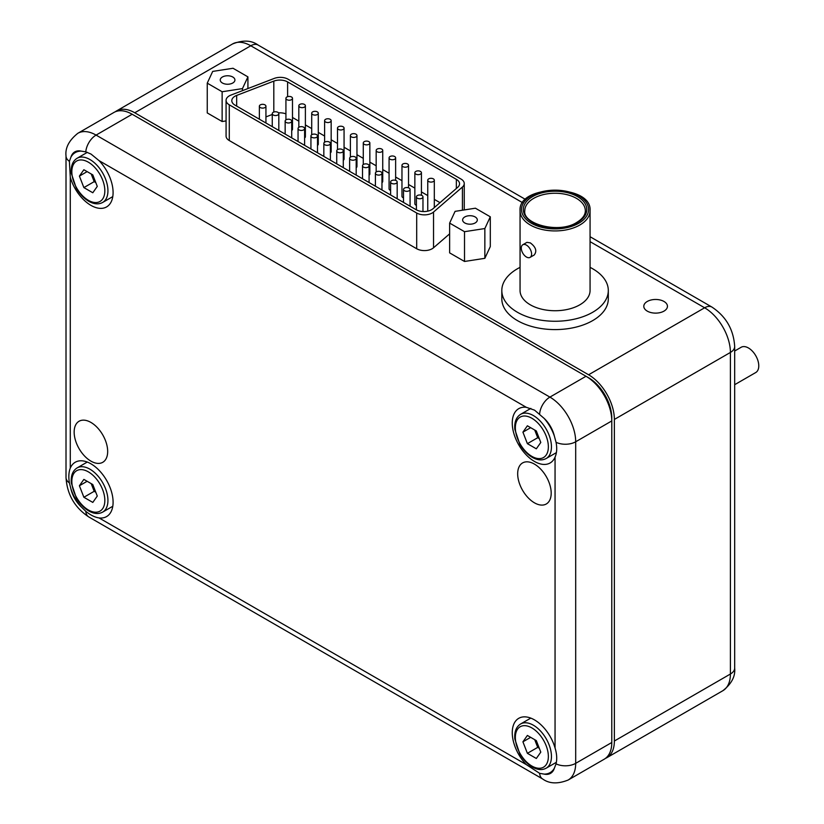 <?xml version="1.0" encoding="UTF-8"?>
<svg xmlns="http://www.w3.org/2000/svg" width="824" height="824" viewBox="0 0 824 824"><rect width="100%" height="100%" fill="white"/><g stroke="black" fill="none" stroke-linecap="round" stroke-linejoin="round"><path stroke-width="1.24" d="M70.957 157.065A31.363 18.107 60 0 1 75.231 152.595A31.363 18.107 60 0 1 81.246 151.132A21.877 12.628 -120 0 0 70.957 157.065L69.391 161.329A14.585 8.425 180 0 1 66.013 155.932L66.013 477.508C67.084 494.421 74.665 507.563 88.776 516.936L542.614 778.958C549.289 783.789 557.796 784.149 568.138 780.04L604.239 759.192A36.462 21.053 -120 0 0 611.789 742.496L611.789 417.953A32.816 18.952 -120 0 0 588.583 377.752L586.049 376.29M605.486 758.368A36.462 21.053 -120 0 0 606.814 757.709A36.462 21.053 -120 0 0 614.364 741.013L614.364 419.437A36.462 21.053 -120 0 0 588.583 374.776L134.755 112.764A36.462 21.053 -120 0 0 116.524 110.952A36.462 21.053 -120 0 0 115.278 111.776M520.057 290.522A35.01 20.209 0 0 0 555.057 310.73A35.01 20.209 0 0 0 590.066 290.522L590.066 210.717A35.01 20.209 180 0 1 579.818 225.014A35.01 20.209 180 0 1 541.667 229.391A35.01 20.209 180 0 1 520.057 210.717L520.057 290.522M530.09 257.376L534.22 254.987C537.176 251.104 535.868 247.066 530.306 242.874L526.927 242.359L522.797 244.749A7.292 4.213 60 0 1 526.443 245.109A7.292 4.213 60 0 1 531.202 251.536A7.292 4.213 60 0 1 530.09 257.376A7.292 4.213 60 0 1 524.466 255.43A7.292 4.213 60 0 1 521.283 248.086A7.292 4.213 60 0 1 522.797 244.749M520.057 267.357A53.241 30.735 0 0 0 517.41 268.779A53.241 30.735 0 0 0 501.816 290.522L501.816 298.854A53.241 30.735 0 0 0 555.057 329.59A53.241 30.735 0 0 0 608.308 298.854L608.308 290.522A53.241 30.735 0 0 0 590.066 267.357M647.262 301.471A11.824 6.829 180 0 1 660.148 299.988A11.824 6.829 180 0 1 667.45 306.301A11.824 6.829 180 0 1 655.626 313.12A11.824 6.829 180 0 1 643.801 306.301A11.824 6.829 180 0 1 647.262 301.471M226.075 100.343A10.939 6.314 0 0 0 229.278 104.813L416.697 213.014A10.939 6.314 0 0 0 433.537 212.046L462.418 187.038A10.939 6.314 0 0 0 464.252 183.536A10.939 6.314 0 0 0 461.049 179.076L288.07 79.207A10.939 6.314 0 0 0 274.268 78.414L230.947 95.09A10.939 6.314 0 0 0 226.075 100.343L226.075 136.073A10.939 6.314 0 0 0 229.278 140.543L416.697 248.745A10.939 6.314 0 0 0 433.537 247.777L449.636 233.841M226.075 120.912L222.13 121.53L207.246 112.929L207.246 83.152L212.695 71.41L233.027 68.268L247.921 76.869L242.472 88.601L222.13 91.752L207.246 83.152M490.301 216.805L490.301 246.582L484.852 258.324L464.52 261.466L449.636 252.875L449.636 223.098L455.085 211.356L475.417 208.204L490.301 216.805L484.852 228.547L464.52 231.688L449.636 223.098M544.108 418.355A31.363 18.107 60 0 1 554.387 436.164A21.877 12.628 -120 0 0 544.108 418.355L534.549 410.146L526.299 407.303L99.055 160.639L91.031 154.078L85.799 151.853L81.246 151.132M99.055 160.639A31.363 18.107 60 0 1 106.595 206.917A31.363 18.107 60 0 1 70.287 177.242L70.287 468.114A31.363 18.107 60 0 1 75.231 462.254A31.363 18.107 60 0 1 90.918 463.809A31.363 18.107 60 0 1 111.405 491.444A31.363 18.107 60 0 1 106.595 516.576A31.363 18.107 60 0 1 99.055 517.936L526.299 764.6A31.363 18.107 60 0 1 518.749 718.322A31.363 18.107 60 0 1 534.436 719.867A31.363 18.107 60 0 1 555.057 747.986L555.057 457.124C556.859 453.025 557.179 448.081 556.046 442.292L554.387 436.164M555.057 457.124A31.363 18.107 60 0 1 550.113 462.975A31.363 18.107 60 0 1 518.749 444.867A31.363 18.107 60 0 1 518.749 408.663A31.363 18.107 60 0 1 526.299 407.303M69.391 161.329L70.287 177.242M81.246 506.873A31.363 18.107 60 0 1 70.957 489.065A21.877 12.628 -120 0 0 81.246 506.873L85.799 511.323C90.434 515.093 94.853 517.297 99.055 517.936M70.287 468.114C68.732 472.07 68.433 477.003 69.391 482.895L70.957 489.065M554.387 768.164A31.363 18.107 60 0 1 550.113 772.634A31.363 18.107 60 0 1 544.108 774.107A21.877 12.628 -120 0 0 554.387 768.164L556.046 763.858C557.179 759.172 556.859 753.878 555.057 747.986M526.299 764.6L539.638 773.334L544.108 774.107M568.138 780.04A36.462 21.053 -120 0 0 575.688 763.343L575.688 441.777L611.789 420.93A36.462 21.053 -120 0 0 586.008 376.269L132.17 114.248A36.462 21.053 -120 0 0 113.939 112.445L77.837 133.292C69.031 140.348 65.096 147.898 66.013 155.932M534.436 464.108A23.7 13.689 60 0 1 549.917 484.996A23.7 13.689 60 0 1 546.281 503.989A23.7 13.689 60 0 1 522.581 490.301A23.7 13.689 60 0 1 522.581 462.933A23.7 13.689 60 0 1 534.436 464.108M90.918 422.424A23.7 13.689 60 0 1 106.399 443.312A23.7 13.689 60 0 1 102.763 462.305A23.7 13.689 60 0 1 79.063 448.617A23.7 13.689 60 0 1 79.063 421.249A23.7 13.689 60 0 1 90.918 422.424M501.816 290.522A53.241 30.735 0 0 0 555.057 321.257A53.241 30.735 0 0 0 608.308 290.522M734.678 351.003L741.157 347.264A14.585 8.425 60 0 1 748.46 347.986A14.585 8.425 60 0 1 757.987 360.84A14.585 8.425 60 0 1 755.752 372.53L734.678 384.695M539.298 438.626L537.701 437.709L534.725 430.035M536.321 430.952L540.791 442.467L536.321 448.812L527.391 443.662L522.921 432.147L527.391 425.792L536.321 430.952M530.656 427.687L522.921 432.147M537.701 437.709L527.391 443.662M95.78 492.227L94.183 491.3L91.207 483.626M92.803 484.553L97.273 496.058L92.803 502.413L83.873 497.263L79.403 485.748L83.873 479.393L92.803 484.553M87.138 481.278L79.403 485.748M94.183 491.3L83.873 497.263M539.298 748.285L537.701 747.368L534.725 739.694M536.321 740.611L540.791 752.127L536.321 758.482L527.391 753.321L522.921 741.806L527.391 735.451L536.321 740.611M530.656 737.346L522.921 741.806M537.701 747.368L527.391 753.321M95.78 182.567L94.183 181.641L91.207 173.967M92.803 174.894L97.273 186.399L92.803 192.754L83.873 187.594L79.403 176.089L83.873 169.734L92.803 174.894M87.138 171.619L79.403 176.089M94.183 181.641L83.873 187.594M524.795 210.717A30.272 17.479 180 0 1 555.057 193.249A30.272 17.479 180 0 1 585.328 210.717C585.38 214.961 582.516 218.854 576.769 222.408C559.105 234.078 522.385 224.056 524.795 210.717M462.882 218.854A7.344 4.233 180 0 1 470.926 215.744A7.344 4.233 180 0 1 477.312 219.946A7.344 4.233 180 0 1 469.968 224.19A7.344 4.233 180 0 1 462.625 219.946A7.344 4.233 180 0 1 462.882 218.854M464.52 231.688L464.52 261.466M484.852 228.547L484.852 258.324M225.683 75.911A7.344 4.233 180 0 1 234.922 80.01A7.344 4.233 180 0 1 227.578 84.244A7.344 4.233 180 0 1 220.245 80.01A7.344 4.233 180 0 1 225.683 75.911M247.921 76.869L247.921 88.559M222.13 91.752L222.13 121.53M242.472 88.601L242.472 90.661M337.686 149.535A3.286 1.895 0 0 0 336.728 150.874A3.286 1.895 0 0 0 338.757 152.625A3.286 1.895 0 0 0 342.331 152.213A3.286 1.895 0 0 0 343.289 150.874A3.286 1.895 0 0 0 341.26 149.123A3.286 1.895 0 0 0 337.686 149.535M286.886 96.985A3.286 1.895 180 0 1 290.47 96.573A3.286 1.895 180 0 1 292.489 98.324A3.286 1.895 180 0 1 289.214 100.219A3.286 1.895 180 0 1 285.928 98.324A3.286 1.895 180 0 1 286.886 96.985M292.489 98.324L292.489 129.286A3.286 1.895 180 0 1 291.717 130.511M299.781 104.421A3.286 1.895 180 0 1 303.356 104.009A3.286 1.895 180 0 1 305.385 105.76A3.286 1.895 180 0 1 302.099 107.656A3.286 1.895 180 0 1 298.824 105.76A3.286 1.895 180 0 1 299.781 104.421M305.385 105.76L305.385 136.733A3.286 1.895 180 0 1 304.612 137.948M312.677 111.868A3.286 1.895 180 0 1 316.251 111.456A3.286 1.895 180 0 1 318.28 113.207A3.286 1.895 180 0 1 314.995 115.103A3.286 1.895 180 0 1 311.709 113.207A3.286 1.895 180 0 1 312.677 111.868M318.28 113.207L318.28 144.179A3.286 1.895 180 0 1 317.508 145.395M325.573 119.315A3.286 1.895 180 0 1 329.147 118.903A3.286 1.895 180 0 1 331.166 120.654A3.286 1.895 180 0 1 327.89 122.549A3.286 1.895 180 0 1 324.604 120.654A3.286 1.895 180 0 1 325.573 119.315M331.166 120.654L331.166 151.616A3.286 1.895 180 0 1 330.393 152.842M338.458 126.752A3.286 1.895 180 0 1 342.032 126.35A3.286 1.895 180 0 1 344.061 128.091A3.286 1.895 180 0 1 340.786 129.986A3.286 1.895 180 0 1 337.5 128.091A3.286 1.895 180 0 1 338.458 126.752M344.061 128.091L344.061 159.063A3.286 1.895 180 0 1 343.289 160.289M351.354 134.199A3.286 1.895 180 0 1 354.928 133.787A3.286 1.895 180 0 1 356.957 135.538A3.286 1.895 180 0 1 353.671 137.433A3.286 1.895 180 0 1 350.396 135.538A3.286 1.895 180 0 1 351.354 134.199M356.957 135.538L356.957 166.51A3.286 1.895 180 0 1 356.184 167.725M428.707 178.859A3.286 1.895 180 0 1 432.291 178.447A3.286 1.895 180 0 1 434.31 180.198A3.286 1.895 180 0 1 431.034 182.094A3.286 1.895 180 0 1 427.749 180.198A3.286 1.895 180 0 1 428.707 178.859M415.821 171.423A3.286 1.895 180 0 1 419.395 171.011A3.286 1.895 180 0 1 421.424 172.762A3.286 1.895 180 0 1 418.139 174.657A3.286 1.895 180 0 1 414.853 172.762A3.286 1.895 180 0 1 415.821 171.423M416.408 205.331A3.286 1.895 180 0 1 414.853 203.724L414.853 172.762M402.926 163.976A3.286 1.895 180 0 1 406.5 163.564A3.286 1.895 180 0 1 408.529 165.315A3.286 1.895 180 0 1 405.243 167.21A3.286 1.895 180 0 1 401.968 165.315A3.286 1.895 180 0 1 402.926 163.976M403.513 197.884A3.286 1.895 180 0 1 401.968 196.277L401.968 165.315M390.03 156.529A3.286 1.895 180 0 1 393.604 156.117A3.286 1.895 180 0 1 395.633 157.868A3.286 1.895 180 0 1 392.358 159.763A3.286 1.895 180 0 1 389.072 157.868A3.286 1.895 180 0 1 390.03 156.529M390.617 190.447A3.286 1.895 180 0 1 389.072 188.84L389.072 157.868M377.135 149.082A3.286 1.895 180 0 1 380.719 148.68A3.286 1.895 180 0 1 382.738 150.432A3.286 1.895 180 0 1 379.462 152.327A3.286 1.895 180 0 1 376.177 150.432A3.286 1.895 180 0 1 377.135 149.082M382.738 150.432L382.738 181.393A3.286 1.895 180 0 1 381.965 182.619M364.249 141.646A3.286 1.895 180 0 1 367.823 141.234A3.286 1.895 180 0 1 369.852 142.985A3.286 1.895 180 0 1 366.567 144.88A3.286 1.895 180 0 1 363.281 142.985A3.286 1.895 180 0 1 364.249 141.646M369.852 142.985L369.852 173.946A3.286 1.895 180 0 1 369.08 175.172M417.366 195.535A3.286 1.895 180 0 1 420.94 195.123A3.286 1.895 180 0 1 422.969 196.874A3.286 1.895 180 0 1 419.684 198.769A3.286 1.895 180 0 1 416.408 196.874A3.286 1.895 180 0 1 417.366 195.535M404.471 188.088A3.286 1.895 180 0 1 408.045 187.676A3.286 1.895 180 0 1 410.074 189.427A3.286 1.895 180 0 1 406.788 191.322A3.286 1.895 180 0 1 403.513 189.427A3.286 1.895 180 0 1 404.471 188.088M391.575 180.652A3.286 1.895 180 0 1 395.159 180.24A3.286 1.895 180 0 1 397.178 181.991A3.286 1.895 180 0 1 393.903 183.886A3.286 1.895 180 0 1 390.617 181.991A3.286 1.895 180 0 1 391.575 180.652M376.362 171.866A3.286 1.895 180 0 1 379.946 171.454A3.286 1.895 180 0 1 381.965 173.205A3.286 1.895 180 0 1 378.69 175.1A3.286 1.895 180 0 1 375.404 173.205A3.286 1.895 180 0 1 376.362 171.866M363.477 164.419A3.286 1.895 180 0 1 367.051 164.007A3.286 1.895 180 0 1 369.08 165.758A3.286 1.895 180 0 1 365.794 167.653A3.286 1.895 180 0 1 362.508 165.758A3.286 1.895 180 0 1 363.477 164.419M350.581 156.982A3.286 1.895 180 0 1 354.155 156.57A3.286 1.895 180 0 1 356.184 158.321A3.286 1.895 180 0 1 352.899 160.217A3.286 1.895 180 0 1 349.623 158.321A3.286 1.895 180 0 1 350.581 156.982M260.332 104.875A3.286 1.895 180 0 1 263.907 104.463A3.286 1.895 180 0 1 265.936 106.214A3.286 1.895 180 0 1 262.65 108.109A3.286 1.895 180 0 1 259.364 106.214A3.286 1.895 180 0 1 260.332 104.875M273.218 112.311A3.286 1.895 180 0 1 276.802 111.91A3.286 1.895 180 0 1 278.821 113.65A3.286 1.895 180 0 1 275.546 115.545A3.286 1.895 180 0 1 272.26 113.65A3.286 1.895 180 0 1 273.218 112.311M286.113 119.758A3.286 1.895 180 0 1 289.688 119.346A3.286 1.895 180 0 1 291.717 121.097A3.286 1.895 180 0 1 288.441 122.992A3.286 1.895 180 0 1 285.156 121.097A3.286 1.895 180 0 1 286.113 119.758M299.009 127.205A3.286 1.895 180 0 1 302.583 126.793A3.286 1.895 180 0 1 304.612 128.544A3.286 1.895 180 0 1 301.327 130.439A3.286 1.895 180 0 1 298.051 128.544A3.286 1.895 180 0 1 299.009 127.205M311.905 134.642A3.286 1.895 180 0 1 315.479 134.24A3.286 1.895 180 0 1 317.508 135.991A3.286 1.895 180 0 1 314.222 137.876A3.286 1.895 180 0 1 310.936 135.991A3.286 1.895 180 0 1 311.905 134.642M324.79 142.088A3.286 1.895 180 0 1 328.374 141.677A3.286 1.895 180 0 1 330.393 143.428A3.286 1.895 180 0 1 327.118 145.323A3.286 1.895 180 0 1 323.832 143.428A3.286 1.895 180 0 1 324.79 142.088M457.722 187.305L432.971 208.75A10.939 6.314 180 0 1 416.13 209.708L235.005 105.142A10.939 6.314 180 0 1 231.802 100.672A10.939 6.314 180 0 1 236.673 95.419L273.805 81.123A10.939 6.314 180 0 1 287.607 81.916L456.352 179.344A10.939 6.314 180 0 1 459.555 183.803A10.939 6.314 180 0 1 457.722 187.305M292.489 117.482L298.824 121.138M305.385 124.929L311.709 128.585M318.28 132.376L324.604 136.032M331.166 139.812L337.5 143.469M344.061 147.259L350.396 150.916M356.957 154.706L363.281 158.363M369.852 162.143L376.177 165.799M382.738 169.59L389.072 173.246M395.633 177.036L401.968 180.693M408.529 184.483L414.853 188.13M421.424 191.92L427.749 195.576M434.31 199.367L440.006 202.653M278.522 112.867A10.939 6.314 180 0 1 285.928 113.877M265.936 116.905L272.26 114.474M522.684 202.745L250.784 45.773L134.755 112.764M606.814 757.709L722.854 690.708A36.462 21.053 -120 0 0 730.404 674.022L730.404 352.445A36.462 21.053 -120 0 0 704.623 307.785L588.583 374.776M590.066 236.715L711.915 307.064A14.585 8.425 120 0 0 704.623 307.785L590.066 241.648M539.638 413.864A14.585 8.425 -60 0 1 549.907 397.106L96.078 135.095A36.462 21.053 -120 0 0 77.837 133.292M85.799 151.853A14.585 8.425 -60 0 1 96.078 135.095L132.17 114.248M66.013 477.508A14.585 8.425 0 0 0 69.391 482.895M88.776 516.936A14.585 8.425 -60 0 1 85.799 511.323M611.789 742.496L575.688 763.343A14.585 8.425 180 0 1 556.046 763.858M556.046 442.292A14.585 8.425 0 0 0 575.688 441.777A36.462 21.053 -120 0 0 549.907 397.106L586.008 376.269M542.614 778.958A14.585 8.425 -60 0 1 539.638 773.334M88.343 200.304A23.34 13.472 -120 0 0 102.629 179.972A23.34 13.472 -120 0 0 74.047 163.461A23.34 13.472 -120 0 0 88.343 200.304M102.65 202.457A25.523 14.739 -120 0 0 106.564 182.001A25.523 14.739 -120 0 0 89.888 159.506A25.523 14.739 -120 0 0 77.126 158.249C72.666 161.061 70.73 166.088 71.317 173.308L76.251 188.068C79.691 193.97 83.873 198.378 88.796 201.303C94.018 204.239 98.633 204.62 102.65 202.457L112.785 196.606M578.788 223.222A33.547 19.374 180 0 1 522.653 214.539A33.547 19.374 180 0 1 563.74 190.818A33.547 19.374 180 0 1 578.788 223.222M577.49 222.48A31.724 18.313 180 0 1 524.414 214.271A31.724 18.313 180 0 1 563.276 191.838A31.724 18.313 180 0 1 577.49 222.48M531.851 456.362A23.34 13.472 -120 0 0 546.147 436.03A23.34 13.472 -120 0 0 517.565 419.529A23.34 13.472 -120 0 0 531.851 456.362M533.406 415.574A25.523 14.739 -120 0 0 520.634 414.307C516.184 417.129 514.248 422.146 514.835 429.376L519.769 444.126C523.209 450.028 527.391 454.436 532.304 457.361C537.526 460.297 542.151 460.688 546.168 458.515A25.523 14.739 -120 0 0 550.082 438.069A25.523 14.739 -120 0 0 533.406 415.574M88.343 509.963A23.34 13.472 -120 0 0 102.629 489.631A23.34 13.472 -120 0 0 74.047 473.131A23.34 13.472 -120 0 0 88.343 509.963M89.888 469.165A25.523 14.739 -120 0 0 77.126 467.908C72.666 470.72 70.73 475.747 71.317 482.967L76.251 497.727C79.691 503.629 83.873 508.037 88.796 510.962C94.018 513.898 98.633 514.289 102.65 512.116A25.523 14.739 -120 0 0 106.564 491.66A25.523 14.739 -120 0 0 89.888 469.165M531.851 766.021A23.34 13.472 -120 0 0 546.147 745.689A23.34 13.472 -120 0 0 517.565 729.189A23.34 13.472 -120 0 0 531.851 766.021M533.406 725.233A25.523 14.739 -120 0 0 520.634 723.966C516.184 726.789 514.248 731.805 514.835 739.035L519.769 753.785C523.209 759.687 527.391 764.095 532.304 767.02C537.526 769.956 542.151 770.347 546.168 768.184A25.523 14.739 -120 0 0 550.082 747.729A25.523 14.739 -120 0 0 533.406 725.233M711.915 307.064C726.026 316.437 733.618 329.579 734.678 346.492A14.585 8.425 180 0 1 730.404 352.445L614.364 419.437M734.678 346.492L734.678 668.068A14.585 8.425 180 0 1 730.404 674.022L614.364 741.013M525.537 199.46L258.087 45.042A14.585 8.425 -60 0 0 250.784 45.773A36.462 21.053 -120 0 0 232.553 43.96L116.524 110.952M456.352 188.49L456.352 179.344M287.607 96.665L287.607 81.916M273.805 112.043L273.805 81.123M236.673 106.1L236.673 95.419M229.278 104.813L229.278 140.543M416.697 213.014L416.697 248.745M433.537 212.046L433.537 247.777M462.418 187.038L462.418 210.223M530.852 408.405L520.634 414.307M556.385 452.623L546.168 458.515M87.262 462.048L77.126 467.908M112.785 506.266L102.65 512.116M530.78 718.116L520.634 723.966M556.385 762.282L546.168 768.184M87.334 152.347L77.126 158.249M520.057 210.717C517.853 183.803 592.271 183.803 590.066 210.717M258.087 45.042C251.413 40.211 242.895 39.851 232.553 43.96M734.678 668.068C735.523 676.257 731.588 683.807 722.854 690.708M343.289 167.653L343.289 150.874M336.728 163.863L336.728 150.874M285.928 119.882L285.928 98.324M298.824 127.318L298.824 105.76M311.709 134.765L311.709 113.207M324.604 142.212L324.604 120.654M337.5 149.649L337.5 128.091M350.396 157.096L350.396 135.538M434.31 207.576L434.31 180.198M427.749 211.15L427.749 180.198M421.424 195.267L421.424 172.762M408.529 187.821L408.529 165.315M395.633 180.384L395.633 157.868M376.177 171.979L376.177 150.432M363.281 164.543L363.281 142.985M422.969 211.541L422.969 196.874M416.408 209.863L416.408 196.874M410.074 206.216L410.074 189.427M403.513 202.426L403.513 189.427M397.178 198.769L397.178 181.991M390.617 194.979L390.617 181.991M381.965 189.983L381.965 173.205M375.404 186.193L375.404 173.205M369.08 182.547L369.08 165.758M362.508 178.757L362.508 165.758M356.184 175.1L356.184 158.321M349.623 171.31L349.623 158.321M265.936 122.992L265.936 106.214M259.364 119.202L259.364 106.214M278.821 130.439L278.821 113.65M272.26 126.649L272.26 113.65M291.717 137.876L291.717 121.097M285.156 134.096L285.156 121.097M304.612 145.323L304.612 128.544M298.051 141.532L298.051 128.544M317.508 152.77L317.508 135.991M310.936 148.979L310.936 135.991M330.393 160.217L330.393 143.428M323.832 156.426L323.832 143.428M464.252 209.935L464.252 183.536"/></g></svg>
